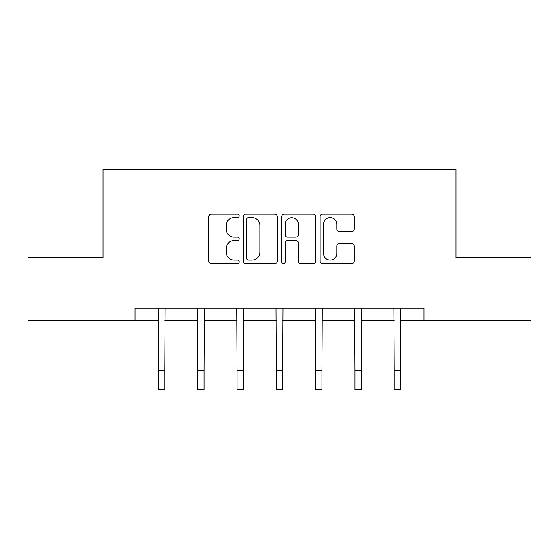 <?xml version="1.0" encoding="UTF-8"?>
<svg xmlns="http://www.w3.org/2000/svg" width="559" height="559" viewBox="0 0 559 559"><rect width="100%" height="100%" fill="white"/><g stroke="black" fill="none" stroke-linecap="round" stroke-linejoin="round"><path stroke-width="0.84" d="M239.21 215.886A1.733 1.733 0 0 0 237.484 214.153L211.225 214.153A2.474 2.474 0 0 0 208.752 216.626L208.752 261.116A2.474 2.474 0 0 0 211.225 263.589L237.484 263.589A1.733 1.733 0 0 0 239.21 261.857A1.733 1.733 0 0 0 237.484 260.131L234.081 260.131A7.91 7.91 0 0 1 226.178 252.221L226.178 248.51A7.91 7.91 0 0 1 234.081 240.601L237.484 240.601A1.733 1.733 0 0 0 239.21 238.875A1.733 1.733 0 0 0 237.484 237.142L234.081 237.142A7.91 7.91 0 0 1 226.178 229.232L226.178 225.529A7.91 7.91 0 0 1 234.081 217.619L237.484 217.619A1.733 1.733 0 0 0 239.21 215.886M351.73 231.58A2.474 2.474 0 0 0 354.203 229.106L354.203 216.626A2.474 2.474 0 0 0 351.73 214.153L322.571 214.153A2.474 2.474 0 0 0 320.097 216.626L320.097 261.116A2.474 2.474 0 0 0 322.571 263.589L351.73 263.589A2.474 2.474 0 0 0 354.203 261.116L354.203 246.037A2.474 2.474 0 0 0 351.73 243.57L339.25 243.57A2.474 2.474 0 0 0 336.777 246.037L336.777 253.513A6.61 6.61 0 0 1 330.166 260.131A6.61 6.61 0 0 1 323.556 253.513L323.556 224.229A6.61 6.61 0 0 1 330.166 217.619A6.61 6.61 0 0 1 336.777 224.229L336.777 229.106A2.474 2.474 0 0 0 339.25 231.58L351.73 231.58M134.964 320.705L27.95 320.705L27.95 257.755L102.989 257.755L102.989 169.629L456.011 169.629L456.011 257.755L531.05 257.755L531.05 320.705L424.036 320.705L424.036 308.114L134.964 308.114L134.964 320.705L158.511 320.705M277.334 216.626A2.474 2.474 0 0 0 274.867 214.153L245.701 214.153A2.474 2.474 0 0 0 243.228 216.626L243.228 261.116A2.474 2.474 0 0 0 245.701 263.589L274.867 263.589A2.474 2.474 0 0 0 277.334 261.116L277.334 216.626M284.133 214.153L313.299 214.153A2.474 2.474 0 0 1 315.772 216.626L315.772 261.116A2.474 2.474 0 0 1 313.299 263.589L300.819 263.589A2.474 2.474 0 0 1 298.345 261.116L298.345 243.074A2.474 2.474 0 0 0 295.872 240.601L287.592 240.601A2.474 2.474 0 0 0 285.125 243.074L285.125 261.857A1.733 1.733 0 0 1 283.392 263.589A1.733 1.733 0 0 1 281.666 261.857L281.666 216.626A2.474 2.474 0 0 1 284.133 214.153M164.807 320.705L197.788 320.705M204.084 320.705L237.072 320.705M243.368 320.705L276.356 320.705M282.644 320.705L315.632 320.705M321.928 320.705L354.916 320.705M361.212 320.705L394.193 320.705M400.489 320.705L424.036 320.705M248.42 217.619A1.733 1.733 0 0 0 246.687 219.345L246.687 258.398A1.733 1.733 0 0 0 248.42 260.131L252.004 260.131A7.91 7.91 0 0 0 259.914 252.221L259.914 225.529A7.91 7.91 0 0 0 252.004 217.619L248.42 217.619M298.345 224.348A6.61 6.61 0 0 0 291.735 217.737A6.61 6.61 0 0 0 285.125 224.348L285.125 234.668A2.474 2.474 0 0 0 287.592 237.142L295.872 237.142A2.474 2.474 0 0 0 298.345 234.668L298.345 224.348M158.19 308.114L158.511 370.491L164.807 370.491L165.122 308.114M158.511 370.491L158.511 389.371L164.807 389.371L164.807 370.491M197.474 308.114L197.788 370.491L204.084 370.491L204.405 308.114M197.788 370.491L197.788 389.371L204.084 389.371L204.084 370.491M236.75 308.114L237.072 370.491L243.368 370.491L243.689 308.114M237.072 370.491L237.072 389.371L243.368 389.371L243.368 370.491M276.034 308.114L276.356 370.491L282.644 370.491L282.966 308.114M276.356 370.491L276.356 389.371L282.644 389.371L282.644 370.491M315.311 308.114L315.632 370.491L321.928 370.491L322.25 308.114M315.632 370.491L315.632 389.371L321.928 389.371L321.928 370.491M354.595 308.114L354.916 370.491L361.212 370.491L361.526 308.114M354.916 370.491L354.916 389.371L361.212 389.371L361.212 370.491M393.878 308.114L394.193 370.491L400.489 370.491L400.81 308.114M394.193 370.491L394.193 389.371L400.489 389.371L400.489 370.491"/></g></svg>
